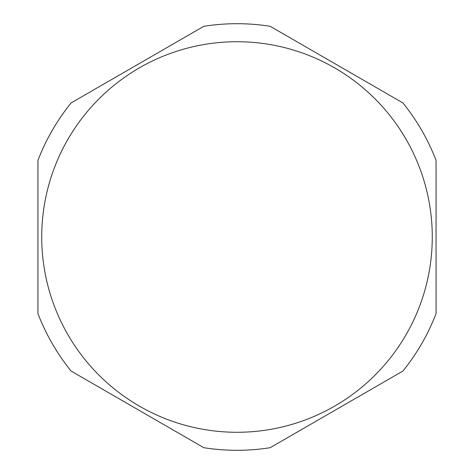 <?xml version="1.0" encoding="UTF-8"?>
<svg xmlns="http://www.w3.org/2000/svg" width="474" height="474" viewBox="0 0 474 474"><rect width="100%" height="100%" fill="white"/><g stroke="black" fill="none" stroke-linecap="round" stroke-linejoin="round"><path stroke-width="0.71" d="M71.1 371.065A213.3 213.3 0 0 1 37.944 313.64L37.944 160.36A213.3 213.3 0 0 1 71.1 102.935L203.844 26.295A213.3 213.3 0 0 1 270.156 26.295L402.9 102.935A213.3 213.3 0 0 1 436.056 160.36L436.056 313.64A213.3 213.3 0 0 1 402.9 371.065L270.156 447.705A213.3 213.3 0 0 1 203.844 447.705L71.1 371.065M41.718 237A195.282 195.282 0 0 0 334.638 406.117A195.282 195.282 0 0 0 334.638 67.883A195.282 195.282 0 0 0 41.718 237"/></g></svg>
